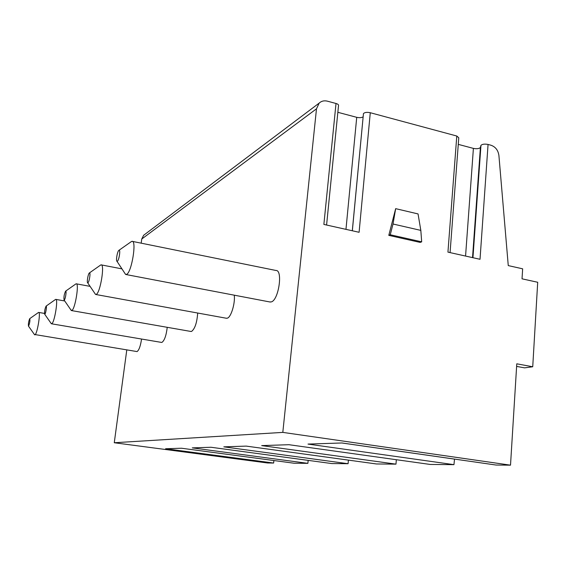 <?xml version="1.0" encoding="UTF-8"?>
<svg xmlns="http://www.w3.org/2000/svg" width="566" height="566" viewBox="0 0 566 566"><rect width="100%" height="100%" fill="white"/><g stroke="black" fill="none" stroke-linecap="round" stroke-linejoin="round"><path stroke-width="0.85" d="M141.189 243.168L141.748 239.022L143.644 235.272L144.719 234.458M273.894 460.54L273.633 463.045L267.605 462.988L114.268 442.739L126.777 350M363.153 116.837C361.653 117.756 359.516 117.919 356.729 117.325L337.845 112.301M516.617 366.4L524.562 367.858L532.733 366.761L516.779 363.811L510.511 465.167L282.809 432.389L316.493 108.814L319.16 103.111C321.446 101.031 324.191 100.387 327.396 101.165L336.013 103.486C337.966 104.08 338.801 104.809 338.51 105.686L326.589 225.027M472.532 257.622L480.4 147.528L480.966 145.335C482.303 144.118 484.666 143.821 488.062 144.45L490.984 145.236C495.498 146.835 498.144 150.266 498.915 155.523L508.261 265.596L522.651 268.815L522.029 278.826L537.7 282.264L532.733 366.761M480.4 147.528C479.077 148.724 476.749 149.014 473.402 148.398L458.276 144.365M352.3 230.772L363.457 113.596C364.653 112.358 366.924 112.061 370.277 112.719L456.79 136.024L458.771 137.8L450.069 252.606M488.062 144.45L480.025 259.292L447.939 252.132L456.79 136.024M370.277 112.719L359.099 232.286L323.872 224.426L336.013 103.486M420.828 230.39L418.048 213.927L395.669 208.656L388.792 235.364L420.156 242.411L421.677 241.838L420.828 230.39L393.016 224.009L395.669 208.656M510.511 465.167L496.064 465.04L341.949 442.973L308.003 444.084L453.953 464.658L430.195 464.445L288.964 444.706L261.69 445.598L395.974 464.141L376.454 463.964L246.217 446.107L223.818 446.843L348.083 463.71L331.775 463.561L210.991 447.26L192.277 447.876L307.876 463.349L294.037 463.221L181.474 448.23L165.597 448.746L273.633 463.045M453.953 464.658L454.519 459.09M395.974 464.141L396.334 459.712M348.083 463.71L348.415 460.123M307.876 463.349L308.173 460.377M341.814 442.973L454.357 459.09M282.809 432.389L114.268 442.739M132.458 241.399L275.96 270.477C283.078 269.904 278.684 300.022 271.355 301.89L269.777 301.954M234.267 295.183C235.322 303.185 231.07 317.236 227.355 318.17L226.251 318.226M197.69 313.033C196.996 322.57 194.973 328.69 191.612 331.4L190.813 331.443M167.232 327.318C166.27 335.426 164.522 340.442 161.996 342.359L161.395 342.395M141.557 339.034C140.524 345.975 139.031 350.156 137.064 351.585L34.392 334.464M131.057 241.802L132.048 241.321C136.859 240.168 131.793 271.814 126.763 274.291L125.588 274.425L124.69 273.053M117.367 261.251L116.992 261.315C115.69 260.933 117.353 251.269 118.881 250.342L118.987 250.278C120.728 249.132 119.086 260.247 117.367 261.251M100.394 265.206L101.109 264.86C104.965 263.912 100.387 292.417 96.361 294.327L95.527 294.412L94.904 293.499M87.949 282.731L87.673 282.774C86.626 282.469 88.126 273.682 89.35 272.961L89.428 272.918C90.815 271.984 89.315 281.96 87.949 282.731M75.688 284.068L76.226 283.807C79.382 283 75.193 308.944 71.91 310.444L70.849 309.864M64.283 300.008L64.085 300.037C63.647 297.242 64.149 294.285 65.592 291.165L65.649 291.129C66.781 290.358 65.394 299.4 64.283 300.008M55.362 299.584L55.772 299.386C58.411 298.685 54.548 322.493 51.817 323.695L51.018 323.278M44.841 314.201L44.693 314.222C44.36 311.654 44.82 308.958 46.065 306.128L46.108 306.1C47.049 305.442 45.761 313.713 44.841 314.201M38.339 312.574L38.658 312.418C40.901 311.795 37.314 333.798 35.007 334.775L34.781 334.853M28.583 326.073L28.463 326.087C28.222 323.71 28.64 321.226 29.729 318.637L29.765 318.623C30.154 320.618 29.765 323.108 28.583 326.073M393.016 224.009L390.25 234.763L421.677 241.838M388.792 235.364L390.25 234.763M473.402 148.398L465.563 256.065M480.463 147.358L472.582 257.629M480.895 145.504L472.886 257.7M356.729 117.325L345.968 229.357M316.493 108.814L141.748 239.022M352.342 230.779L363.457 113.596M472.943 257.714L480.966 145.335M143.644 235.272L319.16 103.111M126.048 274.545L270.315 302.053M116.992 261.315L125.588 274.425M118.987 250.278L131.545 241.463M95.852 294.504L226.598 318.29M87.673 282.774L95.527 294.412M89.428 272.918L100.748 264.959M101.371 264.909L121.945 268.871M71.535 310.578L191.046 331.485M64.085 300.037L71.288 310.501M65.649 291.129L75.95 283.877M76.396 283.842L90.1 286.368M51.527 323.794L161.565 342.423M44.693 314.222L51.336 323.731M46.108 306.1L55.56 299.435M55.892 299.407L64.729 300.978M28.463 326.087L34.632 334.803M29.765 318.623L38.502 312.46M38.743 312.432L44.488 313.423"/></g></svg>
